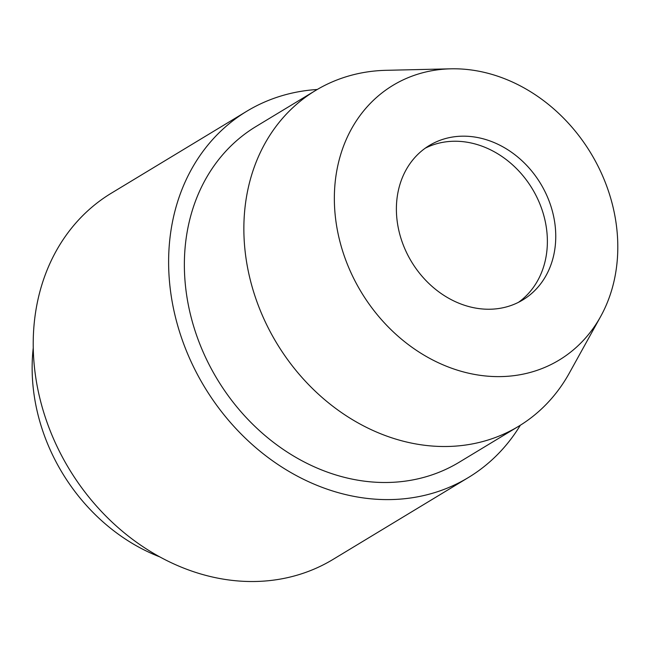 <?xml version="1.0" encoding="UTF-8"?>
<svg xmlns="http://www.w3.org/2000/svg" width="650" height="650" viewBox="0 0 650 650"><rect width="100%" height="100%" fill="white"/><g stroke="black" fill="none" stroke-linecap="round" stroke-linejoin="round"><path stroke-width="0.97" d="M458.965 136.313A90.261 75.441 58.8 0 0 429.358 145.478A90.261 75.441 58.8 0 0 403.366 245.213A90.261 75.441 58.8 0 0 493.179 309.099A90.261 75.441 58.8 0 0 522.795 299.934A90.261 75.441 58.8 0 0 548.779 200.2A90.261 75.441 58.8 0 0 458.965 136.313M518.505 302.307A90.261 75.441 58.8 0 0 539.305 202.572A90.261 75.441 58.8 0 0 450.588 141.383A90.261 75.441 58.8 0 0 425.262 148.176M506.496 376.366A160.542 134.176 58.8 0 0 600.649 316.517A160.542 134.176 58.8 0 0 590.883 153.254A160.542 134.176 58.8 0 0 450.808 68.819A160.542 134.176 58.8 0 0 445.648 69.046A160.542 134.176 58.8 0 0 337.659 231.627A160.542 134.176 58.8 0 0 506.496 376.366M450.808 68.819L386.197 70.314A196.211 163.995 58.8 0 0 379.901 70.582A196.211 163.995 58.8 0 0 315.526 90.513A196.211 163.995 58.8 0 0 259.025 307.312A196.211 163.995 58.8 0 0 454.269 446.201A196.211 163.995 58.8 0 0 518.643 426.278A196.211 163.995 58.8 0 0 569.343 373.051L600.649 316.517M315.526 90.513L256.027 126.498A196.211 163.995 58.8 0 0 199.534 343.306A196.211 163.995 58.8 0 0 394.777 482.186A196.211 163.995 58.8 0 0 459.152 462.264L518.643 426.278M317.241 89.489A214.053 178.904 58.8 0 0 317.021 89.505A214.053 178.904 58.8 0 0 246.797 111.239L111.386 193.156A214.053 178.904 58.8 0 0 49.758 429.666A214.053 178.904 58.8 0 0 262.754 581.181A214.053 178.904 58.8 0 0 332.979 559.447L468.39 477.531A214.053 178.904 58.8 0 0 520.349 425.23M246.797 111.239A214.053 178.904 58.8 0 0 185.161 347.75A214.053 178.904 58.8 0 0 398.158 499.265A214.053 178.904 58.8 0 0 468.39 477.531M33.256 347.807A180.156 150.581 58.8 0 0 159.729 556.863"/></g></svg>

